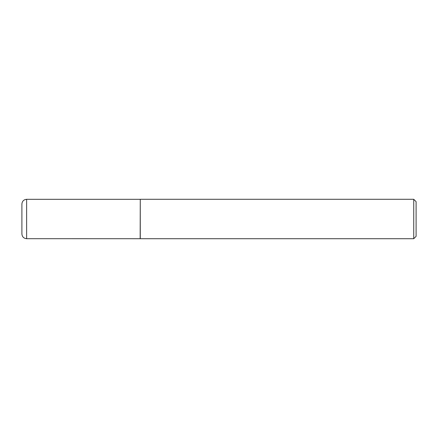 <?xml version="1.0" encoding="UTF-8"?>
<svg xmlns="http://www.w3.org/2000/svg" width="438" height="438" viewBox="0 0 438 438"><rect width="100%" height="100%" fill="white"/><g stroke="black" fill="none" stroke-linecap="round" stroke-linejoin="round"><path stroke-width="0.33" stroke-dasharray="2.19 1.64" d="M21.9 204.042L21.9 233.958M140.16 199.312L140.16 238.688M140.269 199.29L140.269 238.71M416.1 236.345L416.1 201.655M413.735 199.29L413.735 238.71M26.63 238.688L26.63 199.312"/><path stroke-width="0.66" d="M21.9 233.958L21.9 204.042C22.179 201.168 23.756 199.591 26.63 199.312L26.63 238.688C23.756 238.409 22.179 236.832 21.9 233.958M140.16 238.688L140.269 199.29L140.269 238.71L26.63 238.688M413.735 199.29L416.1 201.655L416.1 236.345L413.735 238.71L413.735 199.29L140.269 199.29M413.735 238.71L140.269 238.71M140.16 199.312L26.63 199.312"/></g></svg>
